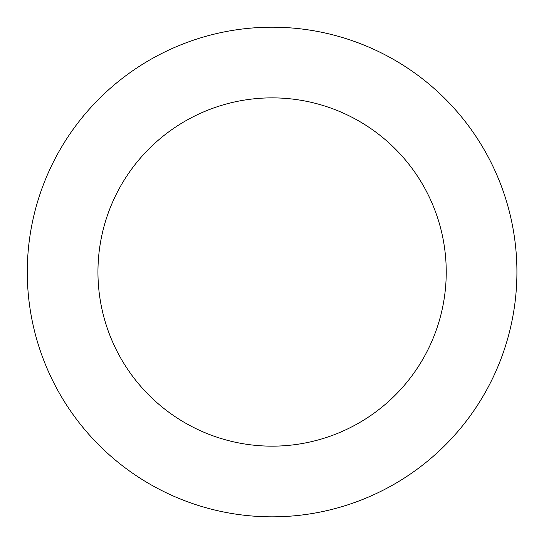 <?xml version="1.0" encoding="UTF-8"?>
<svg xmlns="http://www.w3.org/2000/svg" width="544" height="544" viewBox="0 0 544 544"><rect width="100%" height="100%" fill="white"/><g stroke="black" fill="none" stroke-linecap="round" stroke-linejoin="round"><path stroke-width="0.82" d="M482.154 146.268A244.814 244.814 0 0 0 58.174 152.973A244.814 244.814 0 0 0 275.964 516.8A244.814 244.814 0 0 0 482.154 146.268M421.512 182.573A174.141 174.141 0 0 0 119.925 187.34A174.141 174.141 0 0 0 274.849 446.134A174.141 174.141 0 0 0 421.512 182.573"/></g></svg>
